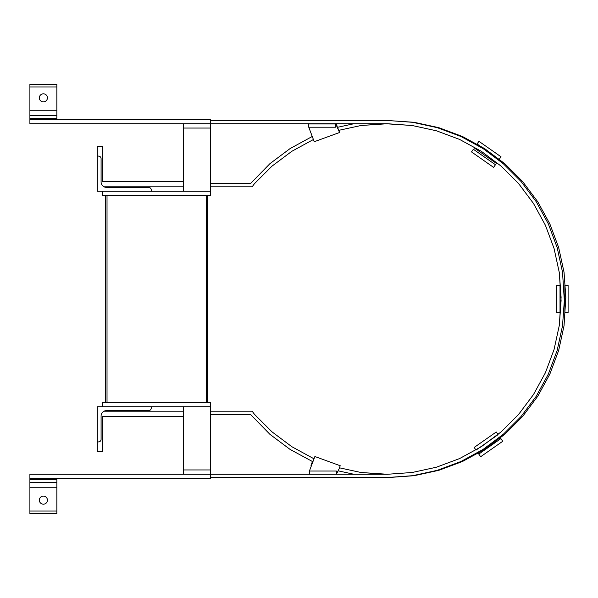 <?xml version="1.0" encoding="UTF-8"?>
<svg xmlns="http://www.w3.org/2000/svg" width="598" height="598" viewBox="0 0 598 598"><rect width="100%" height="100%" fill="white"/><g stroke="black" fill="none" stroke-linecap="round" stroke-linejoin="round"><path stroke-width="0.9" d="M210.556 128.047L183.593 128.047L183.593 191.143L102.699 191.143L102.699 195.456L102.699 191.143L210.556 191.143L210.556 195.456L102.699 195.456L210.556 195.456L210.556 123.734L387.444 123.734L412.157 125.505L387.444 123.734L412.157 125.505L387.444 123.734L412.157 125.505L387.444 123.734L412.157 125.505L436.361 130.768L412.157 125.505L436.361 130.768L412.157 125.505L436.361 130.768L412.157 125.505L436.361 130.768L459.578 139.424L481.323 151.301L459.578 139.424L436.361 130.768L459.578 139.424L481.323 151.301L459.578 139.424L436.361 130.768L459.578 139.424L481.323 151.301L459.578 139.424L436.361 130.768L459.578 139.424L481.323 151.301L459.578 139.424L436.361 130.768L412.157 125.505L385.717 123.734L361.005 125.505L338.782 130.334L361.005 125.505L338.782 130.334L361.005 125.505L338.782 130.334L361.005 125.505L338.782 130.334L361.005 125.505L338.782 130.334L361.005 125.505L338.782 130.334L361.005 125.505L338.782 130.334L361.005 125.505L338.782 130.334L361.005 125.505L387.444 123.734L210.556 123.734L210.556 119.421L29.9 119.421L29.9 118.232L56.862 118.232L56.862 119.421M254.479 183.668L272 166.147L291.831 151.301L313.404 139.521L291.831 151.301L313.404 139.521L291.831 151.301L313.404 139.521L291.831 151.301L313.404 139.521L291.831 151.301L313.404 139.521L291.831 151.301L313.404 139.521L291.831 151.301L313.404 139.521L291.831 151.301L313.404 139.521L291.831 151.301L272 166.147L291.831 151.301L272 166.147L291.831 151.301L272 166.147L291.831 151.301L272 166.147L291.831 151.301L272 166.147L291.831 151.301L272 166.147L291.831 151.301L272 166.147L291.831 151.301L272 166.147L254.479 183.668L272 166.147L254.479 183.668L272 166.147L254.479 183.668L272 166.147L254.479 183.668L272 166.147L254.479 183.668L272 166.147L254.479 183.668L272 166.147L254.479 183.668L272 166.147L254.479 183.668L252.117 186.83L210.556 186.83L252.117 186.83L254.479 183.668M313.576 458.576L291.831 446.699L272 431.853L254.479 414.332L252.117 411.17L210.556 411.17L252.117 411.17L254.479 414.332L272 431.853L254.479 414.332L272 431.853L254.479 414.332L272 431.853L254.479 414.332L272 431.853L254.479 414.332L272 431.853L254.479 414.332L272 431.853L254.479 414.332L272 431.853L254.479 414.332L272 431.853L291.831 446.699L272 431.853L291.831 446.699L272 431.853L291.831 446.699L272 431.853L291.831 446.699L272 431.853L291.831 446.699L272 431.853L291.831 446.699L272 431.853L291.831 446.699L272 431.853L291.831 446.699L313.576 458.576M339.462 467.815L361.005 472.495L339.462 467.815L361.005 472.495L339.462 467.815L361.005 472.495L339.462 467.815L361.005 472.495L339.462 467.815L361.005 472.495L387.444 474.266L361.005 472.495L385.717 474.266L361.005 472.495L385.717 474.266L361.005 472.495L385.717 474.266L361.005 472.495L385.717 474.266L361.005 472.495L385.717 474.266L361.005 472.495L385.717 474.266L361.005 472.495L385.717 474.266L361.005 472.495L339.462 467.815L361.005 472.495L339.462 467.815L361.005 472.495L339.462 467.815L361.005 472.495L339.462 467.815L340.217 465.737L314.884 456.513L309.413 471.03L309.413 474.266L336.375 474.266L336.375 471.03L309.413 471.03L309.413 474.266L336.375 474.266L336.375 471.03L309.413 471.03L314.884 456.513L340.217 465.737L339.111 468.772L340.217 465.737M183.593 186.83L104.127 186.83L183.593 186.83M102.699 191.143L97.31 191.143L97.31 146.383L102.699 146.383L102.699 181.441L183.593 181.441L102.699 181.441L102.699 146.383L97.31 146.383L97.31 156.093L98.498 156.093A2.586 2.586 0 0 1 101.084 158.679L101.084 181.979A5.389 5.389 0 0 0 106.474 187.368L148.648 187.368A2.586 2.586 0 0 1 151.234 189.955L151.234 191.143M102.699 406.857L102.699 402.544L210.556 402.544L210.556 469.953L183.593 469.953L183.593 406.857L210.556 406.857L210.556 402.544L102.699 402.544L102.699 406.857L183.593 406.857L97.31 406.857L97.31 451.617L102.699 451.617L102.699 416.559L102.699 451.617L97.31 451.617L97.31 441.907L98.498 441.907A2.586 2.586 0 0 0 101.084 439.321L101.084 416.021A5.389 5.389 0 0 1 106.474 410.632L148.648 410.632A2.586 2.586 0 0 0 151.234 408.045L151.234 406.857M102.699 416.559L183.593 416.559L102.699 416.559M104.127 411.17L183.593 411.17L104.127 411.17M29.9 84.37L29.9 110.249L56.862 110.249L56.862 84.37L29.9 84.37M29.9 118.232L29.9 110.249M29.9 115.646L56.862 115.646L56.862 110.249M56.862 115.646L56.862 118.232M43.385 101.892A4.044 4.044 0 0 0 46.883 95.829A4.044 4.044 0 0 0 39.879 95.829A4.044 4.044 0 0 0 43.385 101.892M56.862 513.63L56.862 487.751L29.9 487.751L29.9 513.63L56.862 513.63M56.862 478.579L56.862 487.751M56.862 482.354L29.9 482.354L29.9 487.751M29.9 482.354L29.9 474.266L387.444 474.266L412.157 472.495L387.444 474.266L412.157 472.495L387.444 474.266L412.157 472.495L387.444 474.266L412.157 472.495L387.444 474.266L29.9 474.266L29.9 478.579L210.556 478.579L210.556 474.266L210.556 478.579L29.9 478.579M43.385 504.196A4.044 4.044 0 0 0 46.883 498.127A4.044 4.044 0 0 0 39.879 498.127A4.044 4.044 0 0 0 43.385 504.196M308.762 127.21L308.762 123.973L335.732 123.973L339.574 132.502L314.234 141.726L339.574 132.502L338.461 129.46L335.732 123.973L308.762 123.973L308.762 127.21L335.732 127.21L335.732 123.973L335.732 127.21L308.762 127.21L314.234 141.726L308.762 127.21M336.375 474.266L339.111 468.772L336.375 474.266M335.912 124.339L336.517 124.115L337.362 127.254M311.461 465.595L311.005 465.431L312.111 462.389L312.605 462.568M336.487 474.266L336.779 473.459M312.111 462.389L312.41 461.581M500.885 438.618L502.739 441.272L480.657 456.737L478.796 454.084L500.885 438.618L500.242 437.699M478.796 454.084L478.034 452.992M476.015 450.107L474.162 447.461L496.243 431.995L498.104 434.641L476.015 450.107M501.019 156.788L499.166 159.434L477.077 143.969L478.931 141.322L501.019 156.788M496.766 162.858L496.377 163.411L474.289 147.945L474.535 147.594M495.45 164.734L493.597 167.388L471.508 151.922L473.362 149.268L495.45 164.734M568.1 312.485L564.863 312.485L564.863 285.515L568.1 285.515L568.1 312.485M560.012 312.485L556.775 312.485L556.775 285.515L560.012 285.515L560.012 312.485M462.433 136.486L484.582 148.581L504.787 163.703L522.63 181.545L504.787 163.703L484.582 148.581L462.433 136.486L438.783 127.666L414.122 122.298L387.444 120.497L412.613 122.298L437.273 127.666L460.923 136.486L483.072 148.581L503.277 163.703L521.12 181.545L536.249 201.75L548.344 223.899L557.157 247.55L562.524 272.21L564.325 300.615L562.524 325.79L557.157 350.45L548.344 374.101L536.249 396.25L521.12 416.455L503.277 434.298L483.072 449.419L460.923 461.514L437.273 470.334L412.613 475.702L387.444 477.503L210.556 477.503L388.954 477.503L412.613 475.702L437.273 470.334L460.923 461.514L483.072 449.419L503.277 434.298L521.12 416.455L536.249 396.25L548.344 374.101L557.157 350.45L562.524 325.79L564.325 300.615L562.524 272.21L557.157 247.55L548.344 223.899L536.249 201.75L521.12 181.545L503.277 163.703L483.072 148.581L460.923 136.486L437.273 127.666L412.613 122.298L387.444 120.497L414.122 122.298L438.783 127.666L462.433 136.486M353.941 123.734L337.407 127.329L353.941 123.734M210.556 183.593L250.502 183.593L269.885 163.703L290.082 148.581L312.253 136.479L290.082 148.581L269.885 163.703L250.502 183.593L210.556 183.593M462.433 461.514L484.582 449.419L504.787 434.298L522.63 416.455L537.751 396.25L549.846 374.101L558.667 350.45L564.034 325.79L565.835 297.385L564.034 272.21L558.667 247.55L549.846 223.899L537.751 201.75L522.63 181.545L537.751 201.75L549.846 223.899L558.667 247.55L564.034 272.21L565.835 297.385L564.034 325.79L558.667 350.45L549.846 374.101L537.751 396.25L522.63 416.455L504.787 434.298L484.582 449.419L462.433 461.514L438.783 470.334L414.122 475.702L388.954 477.503L414.122 475.702L438.783 470.334L462.433 461.514M353.941 474.266L338.094 470.82L353.941 474.266M210.556 414.407L250.502 414.407L269.885 434.298L290.082 449.419L312.904 461.768L290.082 449.419L269.885 434.298L250.502 414.407L210.556 414.407M560.931 302.775L559.324 325.327L560.931 302.775L559.324 325.327L554.054 349.538L545.398 372.756L533.521 394.501L518.675 414.332L501.154 431.853L481.323 446.699L459.578 458.576L481.323 446.699L501.154 431.853L497.872 434.312L501.154 431.853L518.675 414.332L501.154 431.853L518.675 414.332L501.154 431.853L518.675 414.332L501.154 431.853L518.675 414.332L533.521 394.501L518.675 414.332L533.521 394.501L518.675 414.332L533.521 394.501L518.675 414.332L533.521 394.501L545.398 372.756L533.521 394.501L545.398 372.756L533.521 394.501L545.398 372.756L533.521 394.501L545.398 372.756L554.054 349.538L545.398 372.756L554.054 349.538L545.398 372.756L554.054 349.538L545.398 372.756L554.054 349.538L559.324 325.327L554.054 349.538L559.324 325.327L561.088 300.615L559.324 272.673L554.054 248.462L545.398 225.244L533.521 203.499L518.675 183.668L501.154 166.147L518.675 183.668L533.521 203.499L545.398 225.244L554.054 248.462L559.324 272.673L560.931 295.225L559.324 272.673L560.931 295.225L559.324 272.673L554.054 248.462L559.324 272.673L554.054 248.462L545.398 225.244L554.054 248.462L545.398 225.244L533.521 203.499L545.398 225.244L533.521 203.499L518.675 183.668L533.521 203.499L518.675 183.668L501.154 166.147L518.675 183.668L501.154 166.147L518.675 183.668L533.521 203.499L545.398 225.244L554.054 248.462L559.324 272.673L561.088 297.385L559.324 325.327L554.054 349.538L559.324 325.327L554.054 349.538L559.324 325.327L560.931 302.775M436.361 467.232L412.157 472.495L436.361 467.232L459.578 458.576L436.361 467.232L412.157 472.495L436.361 467.232L459.578 458.576L436.361 467.232L412.157 472.495L436.361 467.232L459.578 458.576L436.361 467.232L412.157 472.495L436.361 467.232L459.578 458.576L436.361 467.232M481.323 151.301L501.154 166.147L518.675 183.668L533.521 203.499L545.398 225.244L554.054 248.462L559.324 272.673L554.054 248.462L545.398 225.244L533.521 203.499L518.675 183.668L501.154 166.147L481.323 151.301M210.556 120.497L387.444 120.497L210.556 120.497M560.931 295.225L559.324 272.673L560.931 295.225M183.593 128.047L183.593 123.734L210.556 123.734L29.9 123.734L29.9 119.421L29.9 123.734L210.556 123.734L210.556 119.421L29.9 119.421M105.667 402.544L105.667 195.456L105.667 402.544M107.02 402.544L107.02 195.456L107.02 402.544M207.596 402.544L207.596 195.456L207.596 402.544M206.243 402.544L206.243 195.456L206.243 402.544M183.593 469.953L183.593 474.266L210.556 474.266L210.556 469.953M29.9 86.957L56.862 86.957M56.862 479.768L29.9 479.768M56.862 511.043L29.9 511.043"/></g></svg>
